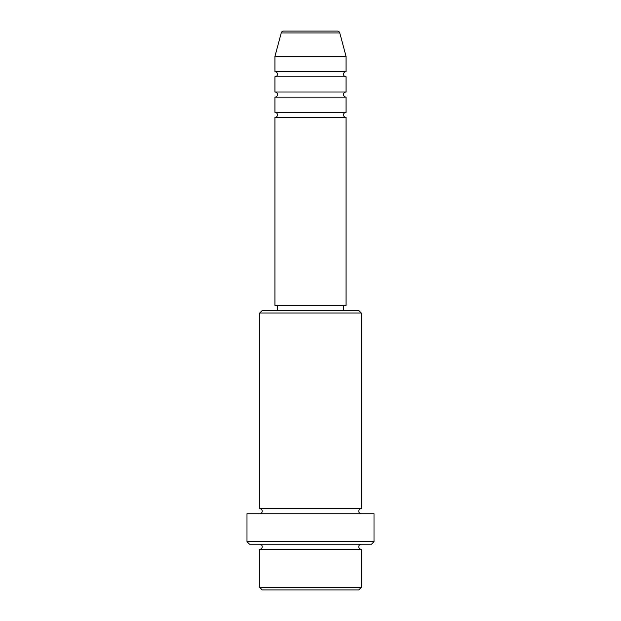 <?xml version="1.0" encoding="UTF-8"?>
<svg xmlns="http://www.w3.org/2000/svg" width="621" height="621" viewBox="0 0 621 621"><rect width="100%" height="100%" fill="white"/><g stroke="black" fill="none" stroke-linecap="round" stroke-linejoin="round"><path stroke-width="0.93" d="M337.312 31.05L283.688 31.05L337.312 31.05A2.538 2.538 0 0 1 339.765 32.936L346.068 56.457L274.932 56.457L274.932 71.694A2.538 2.538 0 0 1 277.471 74.241A2.538 2.538 0 0 1 274.932 76.779L274.932 92.024A2.538 2.538 0 0 1 277.471 94.563A2.538 2.538 0 0 1 274.932 97.101L274.932 112.347A2.538 2.538 0 0 1 277.471 114.885A2.538 2.538 0 0 1 274.932 117.423L274.932 305.416L346.068 305.416L346.068 117.423L274.932 117.423M283.688 31.05A2.538 2.538 0 0 0 281.235 32.936L274.932 56.457M346.068 56.457L346.068 71.694A2.538 2.538 0 0 0 343.529 74.241A2.538 2.538 0 0 0 346.068 76.779L346.068 92.024A2.538 2.538 0 0 0 343.529 94.563A2.538 2.538 0 0 0 346.068 97.101L346.068 112.347A2.538 2.538 0 0 0 343.529 114.885A2.538 2.538 0 0 0 346.068 117.423M358.767 589.95L262.233 589.95L259.694 587.412L361.306 587.412L358.767 589.95M259.694 313.038L262.233 310.5L358.767 310.5L361.306 313.038L259.694 313.038L259.694 508.653A2.538 2.538 0 0 1 262.233 511.199A2.538 2.538 0 0 1 259.694 513.738M371.474 544.221L249.526 544.221L246.987 541.683L374.013 541.683L371.474 544.221M259.694 544.221A2.538 2.538 0 0 1 262.233 546.759A2.538 2.538 0 0 1 259.694 549.306L259.694 587.412M361.306 544.221A2.538 2.538 0 0 0 358.767 546.759A2.538 2.538 0 0 0 361.306 549.306L259.694 549.306M361.306 313.038L361.306 508.653A2.538 2.538 0 0 0 358.767 511.199A2.538 2.538 0 0 0 361.306 513.738M346.068 97.101L274.932 97.101M346.068 112.347L274.932 112.347M277.471 305.416L277.471 310.5M343.529 305.416L343.529 310.5M361.306 508.653L259.694 508.653M374.013 541.683L374.013 513.738L246.987 513.738L246.987 541.683M361.306 549.306L361.306 587.412M346.068 71.694L274.932 71.694M346.068 76.779L274.932 76.779M346.068 92.024L274.932 92.024M339.765 32.936L281.235 32.936"/></g></svg>
